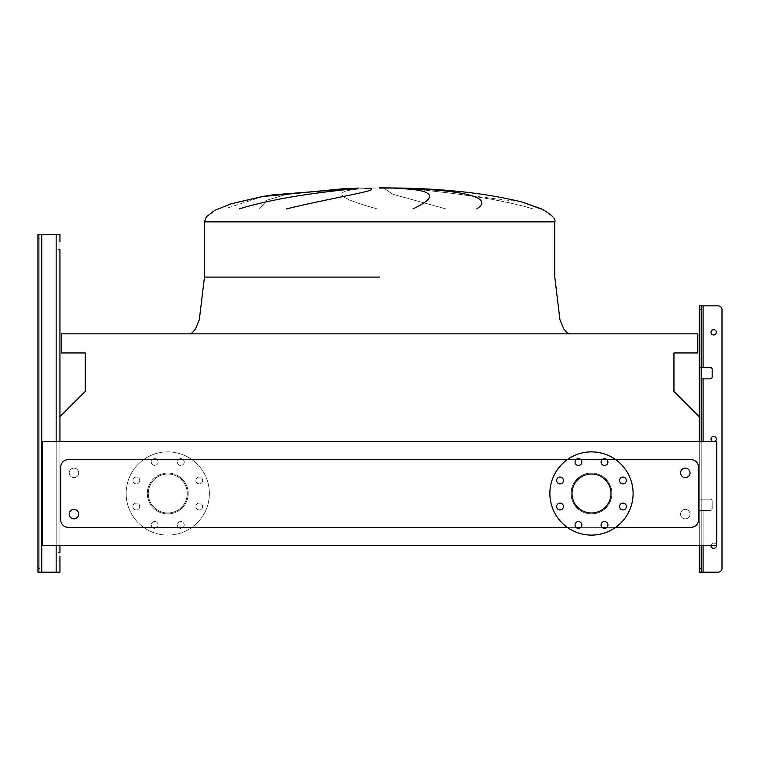 <?xml version="1.0" encoding="UTF-8"?>
<svg xmlns="http://www.w3.org/2000/svg" width="760" height="760" viewBox="0 0 760 760"><rect width="100%" height="100%" fill="white"/><g stroke="black" fill="none" stroke-linecap="round" stroke-linejoin="round"><path stroke-width="0.57" stroke-dasharray="3.8 2.85" d="M59.945 249.48L58.054 249.48L59.945 249.48L59.945 241.917L59.945 249.48L59.945 241.917L59.945 249.48L59.945 241.917L58.054 241.917L58.054 249.48L58.054 241.917L58.054 249.48L58.054 241.917L59.945 241.917M59.945 560.082L58.054 560.082L59.945 560.082L59.945 552.51L59.945 560.082L59.945 552.51L59.945 560.082L59.945 552.51L58.054 552.51L58.054 560.082L58.054 552.51L58.054 560.082L58.054 552.51L59.945 552.51M56.164 572.185L56.164 234.346L56.164 572.185L56.164 234.346L56.164 572.185L56.164 234.346L56.164 572.185L38 572.185L56.164 572.185L56.164 234.346L41.781 234.346L58.054 234.346L58.054 572.185L58.054 234.346L41.781 234.346L58.054 234.346L58.054 572.185L41.781 572.185L58.054 572.185L58.054 234.346L56.164 234.346L59.945 234.346L56.164 234.346L59.945 234.346L59.945 572.185L39.891 572.185L39.891 234.346L38 234.346L39.891 234.346L39.891 238.127L39.891 234.346L38 234.346L56.164 234.346L38 234.346L38 238.127L38 234.346L39.891 234.346L39.891 238.127L38 238.127L39.891 238.127L38 238.127L39.891 238.127L39.891 572.185L39.891 234.346L38 234.346L38 572.185L41.781 572.185L38 572.185L38 238.127M59.945 545.699L59.945 416.755L59.945 441.474L699.304 441.474L699.304 416.755L673.949 391.4L673.949 352.944L697.784 352.944L697.784 333.849L61.455 333.849L61.455 352.944L85.291 352.944L85.291 391.4L59.945 416.755L59.945 545.699L59.945 441.474L59.945 545.699L42.541 545.699L59.945 545.699L59.945 441.474L42.541 441.474L42.541 545.699L716.699 545.699L699.304 545.699L699.304 416.755M38 568.404L39.891 568.404L38 568.404L39.891 568.404L38 568.404L38 572.185L39.891 572.185L39.891 234.346L39.891 572.185L41.781 572.185L38 572.185L38 234.346L38 572.185L39.891 572.185L39.891 234.346L56.164 234.346M711.028 439.014A2.651 2.651 0 0 0 713.678 441.664A2.651 2.651 0 0 0 716.328 439.014A2.651 2.651 0 0 0 713.678 436.373A2.651 2.651 0 0 0 711.028 439.014A2.651 2.651 0 0 0 713.678 441.664A2.651 2.651 0 0 0 716.328 439.014A2.651 2.651 0 0 1 713.678 441.664A2.651 2.651 0 0 1 711.028 439.014A2.651 2.651 0 0 1 713.678 436.373A2.651 2.651 0 0 1 716.328 439.014A2.651 2.651 0 0 0 713.678 436.373A2.651 2.651 0 0 0 711.028 439.014M714.656 441.474A2.651 2.651 0 0 1 712.69 441.474M711.028 545.699A2.651 2.651 0 0 0 713.678 548.35A2.651 2.651 0 0 0 716.328 545.699A2.651 2.651 0 0 0 713.678 543.058A2.651 2.651 0 0 0 711.028 545.699A2.651 2.651 0 0 1 713.678 543.058A2.651 2.651 0 0 1 716.328 545.699A2.651 2.651 0 0 1 713.678 548.35A2.651 2.651 0 0 1 711.028 545.699A2.651 2.651 0 0 0 713.678 548.35A2.651 2.651 0 0 0 716.328 545.699A2.651 2.651 0 0 0 713.678 543.058A2.651 2.651 0 0 0 711.028 545.699A2.651 2.651 0 0 1 713.678 543.058A2.651 2.651 0 0 1 716.328 545.699M711.028 332.329A2.651 2.651 0 0 0 713.678 334.979A2.651 2.651 0 0 0 716.328 332.329A2.651 2.651 0 0 0 713.678 329.688A2.651 2.651 0 0 0 711.028 332.329A2.651 2.651 0 0 0 713.678 334.979A2.651 2.651 0 0 0 716.328 332.329A2.651 2.651 0 0 1 713.678 334.979A2.651 2.651 0 0 1 711.028 332.329A2.651 2.651 0 0 1 713.678 329.688A2.651 2.651 0 0 1 716.328 332.329A2.651 2.651 0 0 0 713.678 329.688A2.651 2.651 0 0 0 711.028 332.329M718.219 305.852A3.781 3.781 0 0 1 722 309.633L722 568.404A3.781 3.781 0 0 1 718.219 572.185A3.781 3.781 0 0 0 722 568.404A3.781 3.781 0 0 1 718.219 572.185L699.304 572.185L699.304 510.52L703.086 510.52L701.195 510.52L701.195 499.168L703.086 499.168L699.304 499.168L699.304 378.869L710.267 378.869A1.89 1.89 0 0 0 712.167 376.969L712.167 369.408A1.89 1.89 0 0 0 710.267 367.517L699.304 367.517L699.304 305.852L699.304 309.633L701.195 309.633L701.195 305.852L703.086 305.852L699.304 305.852L699.304 378.869L701.195 378.869L701.195 305.852L718.219 305.852A3.781 3.781 0 0 1 722 309.633A3.781 3.781 0 0 0 718.219 305.852L703.086 305.852L703.086 367.517L699.304 367.517L699.304 378.869L703.086 378.869L701.195 378.869L701.195 499.168L699.304 499.168L699.304 510.52L701.195 510.52L701.195 572.185L701.195 367.517L699.304 367.517L701.195 367.517L701.195 305.852M701.195 545.699L701.195 441.474M703.086 545.699L703.086 510.52L710.267 510.52A1.89 1.89 0 0 0 712.167 508.63L712.167 501.058A1.89 1.89 0 0 0 710.267 499.168L703.086 499.168L710.267 499.168A1.89 1.89 0 0 1 712.167 501.058L712.167 508.63A1.89 1.89 0 0 1 710.267 510.52L699.304 510.52L710.267 510.52L703.086 510.52L703.086 572.185L701.195 572.185L701.195 309.633M379.62 333.849L189.325 333.849L379.62 333.849M379.62 187.815L400.444 188.052C448.286 188.974 489.221 193.743 523.25 202.369L541.538 208.876C551.693 214.671 556.111 219.004 554.781 221.863L204.459 221.863L379.62 221.863L204.459 221.863L379.62 221.863L204.459 221.863L204.459 277.096L199.3 319.789L195.453 328.985L192.309 332.738L189.325 333.849L192.309 332.738L195.453 328.985L199.3 319.789L204.459 277.096L204.459 221.863M259.483 208.876L267.045 200.127L286.596 194.332L350.702 188.394L286.596 194.332L267.045 200.127L259.483 208.876L267.045 200.127L286.596 194.332L350.702 188.394M263.036 196.45L224.865 208.876M370.215 188.394C330.277 189.914 332.566 196.745 377.084 208.876C332.566 196.745 330.277 189.914 370.215 188.394C330.277 189.914 332.566 196.745 377.084 208.876M262.912 196.469L347.453 188.394L262.466 196.555M239.248 208.876C284.44 195.101 339.653 190.494 357.276 188.394C339.653 190.494 284.44 195.101 239.248 208.876M369.151 188.394C382.878 190.161 337.772 196.498 286.51 208.876C337.772 196.498 382.878 190.161 369.151 188.394M272.755 194.883L358.796 188.052L379.62 188.052M78.669 472.881A4.731 4.731 0 0 0 73.938 468.151A4.731 4.731 0 0 0 69.207 472.881A4.731 4.731 0 0 0 73.938 477.603A4.731 4.731 0 0 0 78.669 472.881A4.731 4.731 0 0 0 73.938 468.151A4.731 4.731 0 0 0 69.207 472.881A4.731 4.731 0 0 0 73.938 477.603A4.731 4.731 0 0 0 78.669 472.881M690.033 514.111A4.731 4.731 0 0 0 685.301 509.381A4.731 4.731 0 0 0 680.57 514.111A4.731 4.731 0 0 0 685.301 518.842A4.731 4.731 0 0 0 690.033 514.111A4.731 4.731 0 0 0 685.301 509.381A4.731 4.731 0 0 0 680.57 514.111A4.731 4.731 0 0 0 685.301 518.842A4.731 4.731 0 0 0 690.033 514.111M78.669 514.111A4.731 4.731 0 0 0 73.938 509.381A4.731 4.731 0 0 0 69.207 514.111A4.731 4.731 0 0 0 73.938 518.842A4.731 4.731 0 0 0 78.669 514.111M680.57 472.881A4.731 4.731 0 0 1 685.301 468.151A4.731 4.731 0 0 1 690.033 472.881A4.731 4.731 0 0 1 685.301 477.603A4.731 4.731 0 0 1 680.57 472.881M202.625 480.462A3.401 3.401 0 0 1 199.225 483.873A3.401 3.401 0 0 1 195.814 480.462A3.401 3.401 0 0 1 199.225 477.061A3.401 3.401 0 0 1 202.625 480.462A3.401 3.401 0 0 1 199.225 483.873A3.401 3.401 0 0 1 195.814 480.462A3.401 3.401 0 0 1 199.225 477.061A3.401 3.401 0 0 1 202.625 480.462M202.625 506.521A3.401 3.401 0 0 1 199.225 509.931A3.401 3.401 0 0 1 195.814 506.521A3.401 3.401 0 0 1 199.225 503.12A3.401 3.401 0 0 1 202.625 506.521A3.401 3.401 0 0 1 199.225 509.931A3.401 3.401 0 0 1 195.814 506.521A3.401 3.401 0 0 1 199.225 503.12A3.401 3.401 0 0 1 202.625 506.521M184.195 524.951A3.401 3.401 0 0 1 180.794 528.361A3.401 3.401 0 0 1 177.384 524.951A3.401 3.401 0 0 1 180.794 521.55A3.401 3.401 0 0 1 184.195 524.951A3.401 3.401 0 0 1 180.794 528.361A3.401 3.401 0 0 1 177.384 524.951A3.401 3.401 0 0 1 180.794 521.55A3.401 3.401 0 0 1 184.195 524.951M158.137 524.951A3.401 3.401 0 0 1 154.736 528.361A3.401 3.401 0 0 1 151.325 524.951A3.401 3.401 0 0 1 154.736 521.55A3.401 3.401 0 0 1 158.137 524.951A3.401 3.401 0 0 1 154.736 528.361A3.401 3.401 0 0 1 151.325 524.951A3.401 3.401 0 0 1 154.736 521.55A3.401 3.401 0 0 1 158.137 524.951M139.707 506.521A3.401 3.401 0 0 1 136.306 509.931A3.401 3.401 0 0 1 132.905 506.521A3.401 3.401 0 0 1 136.306 503.12A3.401 3.401 0 0 1 139.707 506.521A3.401 3.401 0 0 1 136.306 509.931A3.401 3.401 0 0 1 132.905 506.521A3.401 3.401 0 0 1 136.306 503.12A3.401 3.401 0 0 1 139.707 506.521M139.707 480.462A3.401 3.401 0 0 1 136.306 483.873A3.401 3.401 0 0 1 132.905 480.462A3.401 3.401 0 0 1 136.306 477.061A3.401 3.401 0 0 1 139.707 480.462A3.401 3.401 0 0 1 136.306 483.873A3.401 3.401 0 0 1 132.905 480.462A3.401 3.401 0 0 1 136.306 477.061A3.401 3.401 0 0 1 139.707 480.462M158.137 462.042A3.401 3.401 0 0 1 154.736 465.443A3.401 3.401 0 0 1 151.325 462.042A3.401 3.401 0 0 1 154.736 458.631A3.401 3.401 0 0 1 158.137 462.042A3.401 3.401 0 0 1 154.736 465.443A3.401 3.401 0 0 1 151.325 462.042A3.401 3.401 0 0 1 154.736 458.631A3.401 3.401 0 0 1 158.137 462.042M184.195 462.042A3.401 3.401 0 0 1 180.794 465.443A3.401 3.401 0 0 1 177.384 462.042A3.401 3.401 0 0 1 180.794 458.631A3.401 3.401 0 0 1 184.195 462.042A3.401 3.401 0 0 1 180.794 465.443A3.401 3.401 0 0 1 177.384 462.042A3.401 3.401 0 0 1 180.794 458.631A3.401 3.401 0 0 1 184.195 462.042M209.38 493.497A41.62 41.62 0 0 0 167.761 451.877A41.62 41.62 0 0 0 126.15 493.497A41.62 41.62 0 0 0 167.761 535.106A41.62 41.62 0 0 0 209.38 493.497A41.62 41.62 0 0 0 167.761 451.877A41.62 41.62 0 0 0 126.15 493.497A41.62 41.62 0 0 0 167.761 535.106A41.62 41.62 0 0 0 209.38 493.497M188.195 493.497A20.425 20.425 0 0 0 167.761 473.062A20.425 20.425 0 0 0 147.335 493.497A20.425 20.425 0 0 1 167.761 473.062A20.425 20.425 0 0 1 188.195 493.497A20.425 20.425 0 0 1 167.761 513.922A20.425 20.425 0 0 1 147.335 493.497A20.425 20.425 0 0 0 167.761 513.922A20.425 20.425 0 0 0 188.195 493.497M148.276 493.497A19.485 19.485 0 0 0 167.761 512.981A19.485 19.485 0 0 0 187.245 493.497A19.485 19.485 0 0 0 167.761 474.012A19.485 19.485 0 0 0 148.276 493.497A19.485 19.485 0 0 0 167.761 512.981A19.485 19.485 0 0 0 187.245 493.497A19.485 19.485 0 0 0 167.761 474.012A19.485 19.485 0 0 0 148.276 493.497M626.344 506.521A3.401 3.401 0 0 1 622.934 509.931A3.401 3.401 0 0 1 619.533 506.521A3.401 3.401 0 0 1 622.934 503.12A3.401 3.401 0 0 1 626.344 506.521M626.344 480.462A3.401 3.401 0 0 1 622.934 483.873A3.401 3.401 0 0 1 619.533 480.462A3.401 3.401 0 0 1 622.934 477.061A3.401 3.401 0 0 1 626.344 480.462M607.914 462.042A3.401 3.401 0 0 1 604.514 465.443A3.401 3.401 0 0 1 601.103 462.042A3.401 3.401 0 0 1 604.514 458.631A3.401 3.401 0 0 1 607.914 462.042M581.856 462.042A3.401 3.401 0 0 1 578.445 465.443A3.401 3.401 0 0 1 575.044 462.042A3.401 3.401 0 0 1 578.445 458.631A3.401 3.401 0 0 1 581.856 462.042M563.426 480.462A3.401 3.401 0 0 1 560.025 483.873A3.401 3.401 0 0 1 556.614 480.462A3.401 3.401 0 0 1 560.025 477.061A3.401 3.401 0 0 1 563.426 480.462M563.426 506.521A3.401 3.401 0 0 1 560.025 509.931A3.401 3.401 0 0 1 556.614 506.521A3.401 3.401 0 0 1 560.025 503.12A3.401 3.401 0 0 1 563.426 506.521M581.856 524.951A3.401 3.401 0 0 1 578.445 528.361A3.401 3.401 0 0 1 575.044 524.951A3.401 3.401 0 0 1 578.445 521.55A3.401 3.401 0 0 1 581.856 524.951M607.914 524.951A3.401 3.401 0 0 1 604.514 528.361A3.401 3.401 0 0 1 601.103 524.951A3.401 3.401 0 0 1 604.514 521.55A3.401 3.401 0 0 1 607.914 524.951M591.48 451.877A41.62 41.62 0 0 1 633.099 493.497A41.62 41.62 0 0 1 591.48 535.106A41.62 41.62 0 0 1 549.869 493.497A41.62 41.62 0 0 1 591.48 451.877M591.48 512.981A19.485 19.485 0 0 1 571.995 493.497A19.485 19.485 0 0 1 591.48 474.012A19.485 19.485 0 0 1 610.964 493.497A19.485 19.485 0 0 1 591.48 512.981M591.48 473.062A20.425 20.425 0 0 1 611.914 493.497A20.425 20.425 0 0 1 591.48 513.922A20.425 20.425 0 0 0 611.914 493.497A20.425 20.425 0 0 0 591.48 473.062A20.425 20.425 0 0 0 571.054 493.497A20.425 20.425 0 0 0 591.48 513.922A20.425 20.425 0 0 1 571.054 493.497A20.425 20.425 0 0 1 591.48 473.062M615.676 459.638L606.927 459.638M602.1 459.638L580.858 459.638M576.042 459.638L567.283 459.638M567.283 527.355L576.042 527.355M580.858 527.355L602.1 527.355M606.927 527.355L615.676 527.355M445.749 208.876L393.043 194.332L384.094 188.394L393.043 194.332L445.749 208.876L393.043 194.332L384.094 188.394M541.538 208.876L523.25 202.369C489.221 193.743 448.286 188.974 400.444 188.052M521.74 201.96L411.302 188.394M405.973 188.394C424.954 190.161 493.126 196.498 532.817 208.876C493.126 196.498 424.954 190.161 405.973 188.394C424.954 190.161 493.126 196.498 532.817 208.876M413.003 208.876C439.954 196.213 433.865 189.382 394.725 188.394C433.865 189.382 439.954 196.213 413.003 208.876M405.317 188.394C458.233 190.161 495.577 196.498 476.833 208.876C495.577 196.498 458.233 190.161 405.317 188.394M690.982 527.355A7.562 7.562 0 0 0 698.544 519.792L698.544 467.2A7.562 7.562 0 0 0 690.982 459.638L68.267 459.638A7.562 7.562 0 0 0 60.695 467.2L60.695 519.792A7.562 7.562 0 0 0 68.267 527.355L690.982 527.355A7.562 7.562 0 0 0 698.544 519.792L698.544 467.2A7.562 7.562 0 0 0 690.982 459.638L68.267 459.638A7.562 7.562 0 0 0 60.695 467.2L60.695 519.792A7.562 7.562 0 0 0 68.267 527.355L690.982 527.355A7.562 7.562 0 0 0 698.544 519.792L698.544 467.2A7.562 7.562 0 0 0 690.982 459.638L68.267 459.638A7.562 7.562 0 0 0 60.695 467.2L60.695 519.792A7.562 7.562 0 0 0 68.267 527.355L690.982 527.355M699.304 441.474L42.541 441.474L699.304 441.474L699.304 545.699L716.699 545.699L716.699 441.474L699.304 441.474L699.304 545.699M716.699 441.474L716.699 545.699L716.699 441.474M42.541 441.474L42.541 545.699L42.541 441.474M701.195 568.404L699.304 568.404L699.304 499.168L703.086 499.168L699.304 499.168L699.304 378.869L701.195 378.869M701.195 367.517L710.267 367.517A1.89 1.89 0 0 1 712.167 369.408L712.167 376.969A1.89 1.89 0 0 1 710.267 378.869L703.086 378.869L710.267 378.869M699.304 568.404L699.304 309.633M722 568.404L722 309.633M718.219 572.185L703.086 572.185L703.086 510.52L703.086 572.185L701.195 572.185M712.167 508.63A1.89 1.89 0 0 1 710.267 510.52A1.89 1.89 0 0 0 712.167 508.63L712.167 501.058L712.167 508.63M710.267 499.168A1.89 1.89 0 0 1 712.167 501.058A1.89 1.89 0 0 0 710.267 499.168L703.086 499.168L710.267 499.168M710.267 367.517L703.086 367.517L703.086 305.852L703.086 367.517M712.167 376.969L712.167 369.408M41.781 572.185L41.781 234.346M56.164 545.699L56.164 441.474M703.086 378.869L703.086 441.474M379.62 277.096L204.459 277.096L379.62 277.096M379.62 221.863L554.781 221.863L379.62 221.863M261.24 196.764L263.122 196.431M554.781 221.863L554.781 277.096L559.949 319.789L563.787 328.985L566.941 332.738L569.914 333.849L566.941 332.738L563.787 328.985L559.949 319.789L554.781 277.096L554.781 221.863"/><path stroke-width="1.14" d="M699.304 416.755L673.949 391.4L673.949 352.944L697.784 352.944L697.784 333.849L61.455 333.849L61.455 352.944L85.291 352.944L85.291 391.4L59.945 416.755L59.945 441.474L59.945 249.48M59.945 556.301L59.945 572.185L59.945 556.301M38 568.404L38 234.346L59.945 234.346L59.945 241.917M38 238.127L38 572.185L59.945 572.185L59.945 560.082M712.69 441.474A2.651 2.651 0 0 1 713.678 436.373A2.651 2.651 0 0 1 714.656 441.474M716.328 545.699A2.651 2.651 0 0 1 713.678 548.35A2.651 2.651 0 0 1 711.028 545.699M716.328 332.329A2.651 2.651 0 0 1 713.678 334.979A2.651 2.651 0 0 1 711.028 332.329A2.651 2.651 0 0 1 713.678 329.688A2.651 2.651 0 0 1 716.328 332.329M699.304 441.474L699.304 305.852L718.219 305.852A3.781 3.781 0 0 1 722 309.633L722 568.404L722 309.633M701.195 572.185L699.304 572.185L699.304 568.404L701.195 568.404L701.195 572.185L718.219 572.185A3.781 3.781 0 0 0 722 568.404M701.195 367.517L710.267 367.517A1.89 1.89 0 0 1 712.167 369.408L712.167 376.969A1.89 1.89 0 0 1 710.267 378.869L701.195 378.869M701.195 568.404L701.195 545.699M701.195 441.474L701.195 309.633L699.304 309.633M699.304 568.404L699.304 545.699M701.195 305.852L701.195 309.633M59.945 552.51L59.945 545.699M540.626 208.876L523.25 202.369C489.221 193.743 448.286 188.974 400.444 188.052L379.62 188.052M347.453 188.394L262.466 196.555L231.135 203.803L214.681 210.406L206.425 216.78L204.459 221.863L554.781 221.863L554.781 277.096L559.949 319.789L563.787 328.985L566.941 332.738L569.914 333.849M239.248 208.876C284.44 195.101 339.653 190.494 357.276 188.394M369.151 188.394C382.878 190.161 337.772 196.498 286.51 208.876M262.912 196.469L346.512 188.432M69.207 514.111A4.731 4.731 0 0 1 73.938 509.381A4.731 4.731 0 0 1 78.669 514.111A4.731 4.731 0 0 1 73.938 518.842A4.731 4.731 0 0 1 69.207 514.111M690.033 472.881A4.731 4.731 0 0 0 685.301 468.151A4.731 4.731 0 0 0 680.57 472.881A4.731 4.731 0 0 0 685.301 477.603A4.731 4.731 0 0 0 690.033 472.881M619.533 506.521A3.401 3.401 0 0 0 622.934 509.931A3.401 3.401 0 0 0 626.344 506.521A3.401 3.401 0 0 0 622.934 503.12A3.401 3.401 0 0 0 619.533 506.521M619.533 480.462A3.401 3.401 0 0 0 622.934 483.873A3.401 3.401 0 0 0 626.344 480.462A3.401 3.401 0 0 0 622.934 477.061A3.401 3.401 0 0 0 619.533 480.462M601.103 462.042A3.401 3.401 0 0 0 604.514 465.443A3.401 3.401 0 0 0 607.914 462.042A3.401 3.401 0 0 0 604.514 458.631A3.401 3.401 0 0 0 601.103 462.042M575.044 462.042A3.401 3.401 0 0 0 578.445 465.443A3.401 3.401 0 0 0 581.856 462.042A3.401 3.401 0 0 0 578.445 458.631A3.401 3.401 0 0 0 575.044 462.042M556.614 480.462A3.401 3.401 0 0 0 560.025 483.873A3.401 3.401 0 0 0 563.426 480.462A3.401 3.401 0 0 0 560.025 477.061A3.401 3.401 0 0 0 556.614 480.462M556.614 506.521A3.401 3.401 0 0 0 560.025 509.931A3.401 3.401 0 0 0 563.426 506.521A3.401 3.401 0 0 0 560.025 503.12A3.401 3.401 0 0 0 556.614 506.521M575.044 524.951A3.401 3.401 0 0 0 578.445 528.361A3.401 3.401 0 0 0 581.856 524.951A3.401 3.401 0 0 0 578.445 521.55A3.401 3.401 0 0 0 575.044 524.951M601.103 524.951A3.401 3.401 0 0 0 604.514 528.361A3.401 3.401 0 0 0 607.914 524.951A3.401 3.401 0 0 0 604.514 521.55A3.401 3.401 0 0 0 601.103 524.951M591.48 451.877A41.62 41.62 0 0 1 633.099 493.497A41.62 41.62 0 0 1 591.48 535.106A41.62 41.62 0 0 1 549.869 493.497A41.62 41.62 0 0 1 591.48 451.877M591.48 512.981A19.485 19.485 0 0 1 571.995 493.497A19.485 19.485 0 0 1 591.48 474.012A19.485 19.485 0 0 1 610.964 493.497A19.485 19.485 0 0 1 591.48 512.981M615.676 527.355L690.982 527.355A7.562 7.562 0 0 0 698.544 519.792L698.544 467.2A7.562 7.562 0 0 0 690.982 459.638L615.676 459.638M606.927 459.638L602.1 459.638M580.858 459.638L576.042 459.638M567.283 459.638L68.267 459.638A7.562 7.562 0 0 0 60.695 467.2L60.695 519.792A7.562 7.562 0 0 0 68.267 527.355L567.283 527.355M576.042 527.355L580.858 527.355M602.1 527.355L606.927 527.355M541.538 208.876C551.693 214.671 556.111 219.004 554.781 221.863C556.111 219.004 551.693 214.671 541.538 208.876L521.74 201.96M413.003 208.876C439.954 196.213 433.865 189.382 394.725 188.394M405.317 188.394C458.233 190.161 495.577 196.498 476.833 208.876M42.541 545.699L716.699 545.699L716.699 441.474L42.541 441.474L42.541 545.699M703.086 367.517L703.086 305.852L718.219 305.852M712.167 369.408A1.89 1.89 0 0 0 710.267 367.517M710.267 378.869A1.89 1.89 0 0 0 712.167 376.969M703.086 545.699L703.086 572.185L718.219 572.185M56.164 572.185L56.164 545.699M56.164 441.474L56.164 234.346M41.781 572.185L41.781 234.346M703.086 441.474L703.086 378.869M379.62 277.096L204.459 277.096L379.62 277.096M263.036 196.45L231.135 203.803L214.681 210.406L206.425 216.78L204.459 221.863L204.459 277.096L199.3 319.789L195.453 328.985L192.309 332.738L189.325 333.849M263.122 196.431L272.83 194.873L358.796 188.052L272.83 194.873L263.122 196.431L272.755 194.883M204.459 221.863L206.425 216.78L214.681 210.406L231.135 203.803L261.24 196.764M400.444 188.052L379.62 187.815"/></g></svg>
